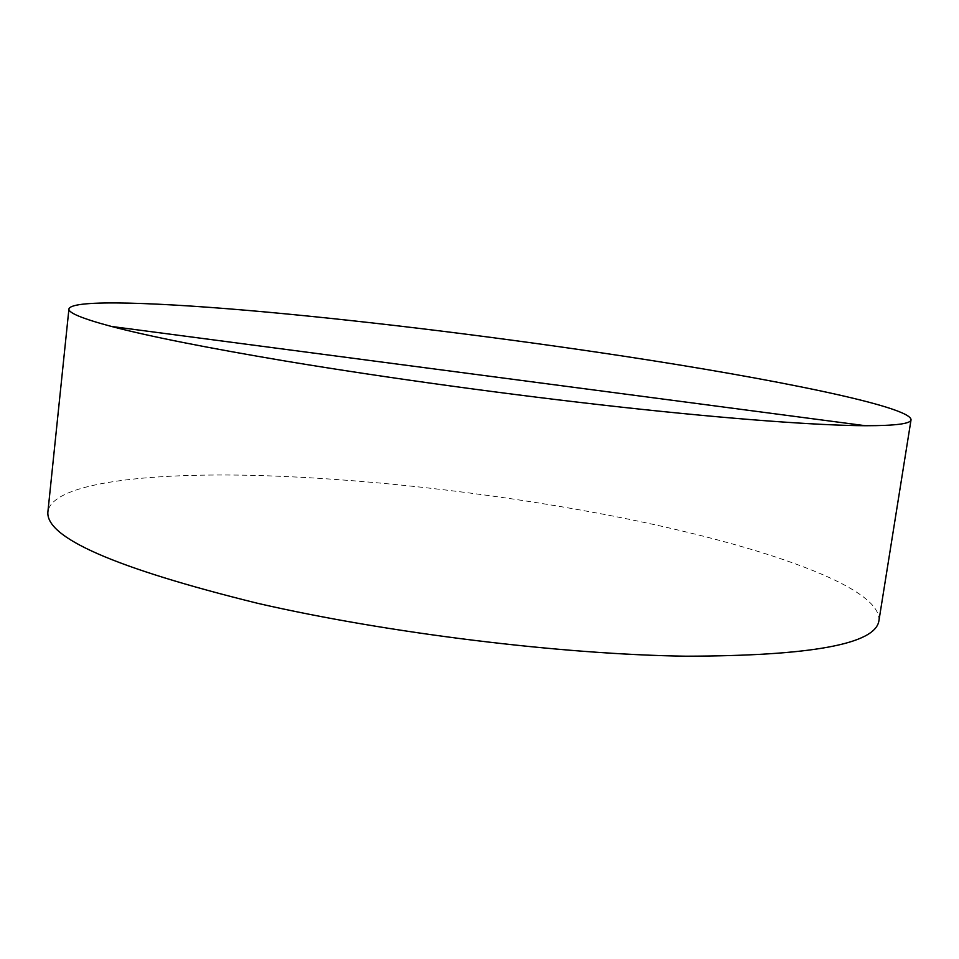 <?xml version="1.0" encoding="UTF-8"?>
<svg xmlns="http://www.w3.org/2000/svg" width="959" height="959" viewBox="0 0 959 959"><rect width="100%" height="100%" fill="white"/><g stroke="black" fill="none" stroke-linecap="round" stroke-linejoin="round"><path stroke-width="0.72" stroke-dasharray="4.79 3.6" d="M878.923 620.713C882.16 584.81 747.277 541.248 600.849 513.76C484.942 491.967 356.844 477.714 248.033 475.256C140.769 473.123 53.009 483.947 47.95 511.315"/><path stroke-width="1.44" d="M286.645 361.255C206.796 347.817 148.405 336.213 111.448 326.456C82.258 318.64 68.089 312.778 68.94 308.87C72.237 299.016 159.554 302.337 267.07 312.119C376.156 322.14 505.285 338.191 622.966 356.065C771.599 378.637 910.594 406.352 911.05 419.742C910.858 423.734 895.658 425.724 865.438 425.724C818.435 425.496 730.806 419.167 621.24 407.131C511.686 395.072 386.213 377.834 286.645 361.255M68.94 308.87L47.95 511.315C44.522 537.304 114.541 568.004 258.007 603.403C387.46 633.132 561.411 654.47 685.853 656.196C811.194 655.944 875.555 644.112 878.923 620.713L911.05 419.742M111.448 326.456L865.438 425.724"/></g></svg>

